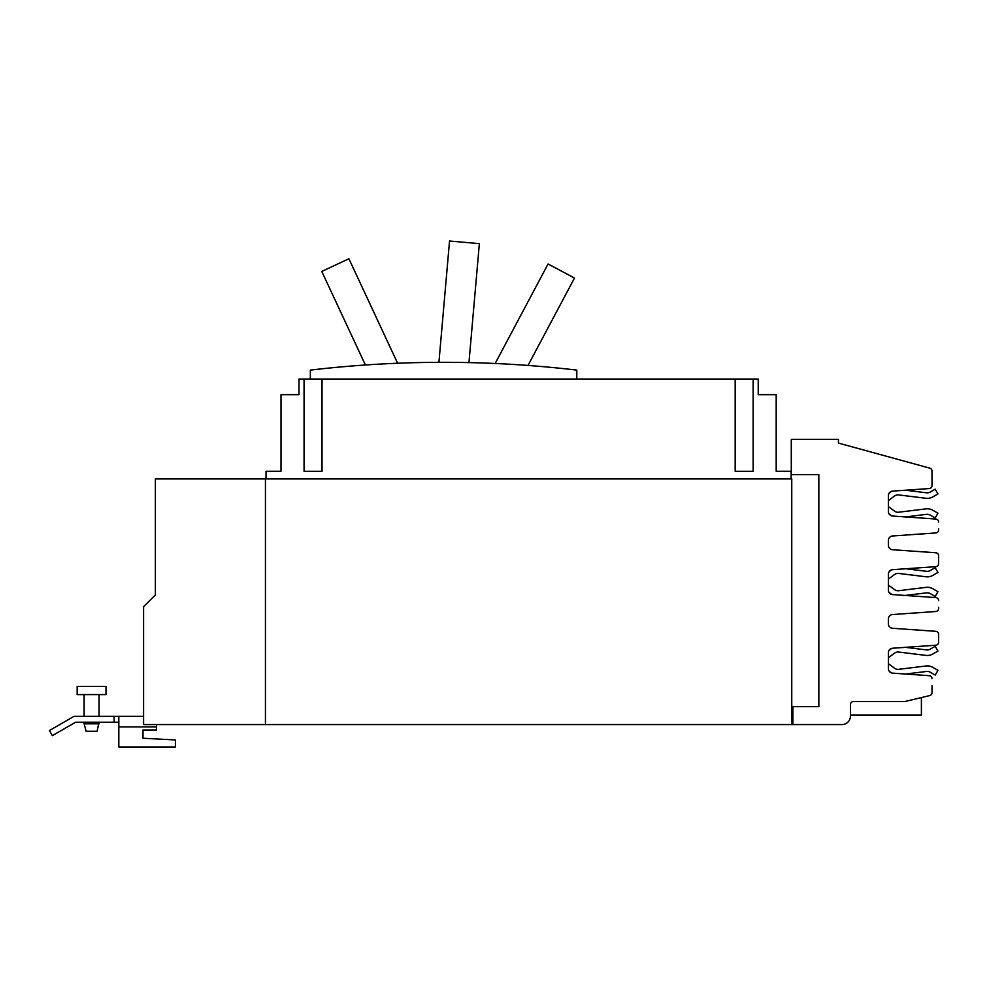 <?xml version="1.0" encoding="UTF-8"?>
<svg xmlns="http://www.w3.org/2000/svg" width="988" height="988" viewBox="0 0 988 988"><rect width="100%" height="100%" fill="white"/><g stroke="black" fill="none" stroke-linecap="round" stroke-linejoin="round"><path stroke-width="1.48" d="M365.399 364.992L321.767 271.428L348.9 258.77L397.621 363.238M495.161 363.485L548.068 263.994L574.497 278.048L528.024 365.437M438.919 362.324L449.54 241.023L479.365 243.641L468.954 362.596M310.343 379.083L310.343 370.105A1144.005 1144.005 0 0 1 576.794 370.105L576.794 379.083M77.163 686.388L106.025 686.388L106.025 694.589L77.163 694.589L77.163 686.388M99.084 723.809L84.116 723.809L86.117 731.293L97.071 731.293L99.084 722.216M735.171 379.083L753.14 379.083L753.14 471.301L735.171 471.301L735.171 379.083L322.026 379.083L322.026 471.301L304.057 471.301L304.057 379.083L322.026 379.083M142.988 738.246L142.988 729.996L142.988 738.246L175.407 739.95L175.407 746.977L118.819 746.977L118.819 716.325L74.038 716.325L49.4 730.552L52.352 735.652L75.619 722.216L118.819 722.216M891.287 648.696A11.226 11.226 0 0 1 891.732 648.387A4.495 4.495 0 0 0 889.089 650.326L891.287 648.696L889.089 650.326M905.514 647.338L926.596 649.919A5.718 5.718 0 0 0 930.153 649.202L935.191 646.288L937.945 651.067L932.907 653.97A11.226 11.226 0 0 1 925.929 655.39L898.66 652.043A5.718 5.718 0 0 0 894.56 653.13L888.385 657.687M891.732 673.001A11.226 11.226 0 0 1 891.287 672.68L889.089 671.05A4.495 4.495 0 0 0 891.732 673.001M888.385 663.689L894.56 668.259A5.718 5.718 0 0 0 898.66 669.333L925.929 665.986A11.226 11.226 0 0 1 932.907 667.406L937.945 670.309L935.191 675.088L930.153 672.173A5.718 5.718 0 0 0 926.596 671.457L905.514 674.038L929.214 675.693L892.572 673.137A4.495 4.495 0 0 1 888.385 668.654L888.385 652.722A4.495 4.495 0 0 1 892.572 648.239L935.809 645.226A2.989 2.989 0 0 0 938.6 642.237L938.6 634.296A2.989 2.989 0 0 0 935.809 631.307L892.572 628.282A4.495 4.495 0 0 1 888.385 623.799L888.385 619.019A4.495 4.495 0 0 1 892.572 614.536L935.809 611.51A2.989 2.989 0 0 0 938.6 608.522L938.6 607.212M926.596 649.919A5.718 5.718 0 0 0 930.153 649.202M937.945 651.067L932.907 653.97M898.66 652.043A5.718 5.718 0 0 0 894.56 653.13M891.287 570.076A11.226 11.226 0 0 1 891.584 569.866A4.495 4.495 0 0 0 889.163 571.644L891.287 570.076L889.163 571.644M905.823 568.755L926.596 571.311A5.718 5.718 0 0 0 930.153 570.582L935.191 567.68L937.945 572.447L932.907 575.349A11.226 11.226 0 0 1 925.929 576.77L898.66 573.423A5.718 5.718 0 0 0 894.56 574.51L888.385 579.067M891.88 594.467A11.226 11.226 0 0 1 891.287 594.06L889.015 592.38A4.495 4.495 0 0 0 891.88 594.467M888.385 585.069L894.56 589.638A5.718 5.718 0 0 0 898.66 590.713L925.929 587.366A11.226 11.226 0 0 1 932.907 588.786L937.945 591.689L935.191 596.468L930.153 593.553A5.718 5.718 0 0 0 926.596 592.837L905.206 595.455L935.809 597.592L892.572 594.578A4.495 4.495 0 0 1 888.385 590.095L888.385 574.164A4.495 4.495 0 0 1 892.572 569.681L935.809 566.667A2.989 2.989 0 0 0 938.6 563.679L938.6 555.738A2.989 2.989 0 0 0 935.809 552.749L892.572 549.723A4.495 4.495 0 0 1 888.385 545.24L888.385 540.461A4.495 4.495 0 0 1 892.572 535.978L935.809 532.952A2.989 2.989 0 0 0 938.6 529.963L938.6 528.716M937.945 572.447L932.907 575.349M898.66 573.423A5.718 5.718 0 0 0 894.56 574.51M891.287 491.579A11.226 11.226 0 0 1 891.732 491.258A4.495 4.495 0 0 0 889.089 493.21L891.287 491.579L889.089 493.21M905.514 490.221L926.596 492.802A5.718 5.718 0 0 0 930.153 492.086L935.191 489.171L937.945 493.951L932.907 496.853A11.226 11.226 0 0 1 925.929 498.273L898.66 494.926A5.718 5.718 0 0 0 894.56 496.001L888.385 500.57M891.732 515.872A11.226 11.226 0 0 1 891.287 515.563L889.089 513.933A4.495 4.495 0 0 0 891.732 515.872M888.385 506.572L894.56 511.129A5.718 5.718 0 0 0 898.66 512.216L925.929 508.869A11.226 11.226 0 0 1 932.907 510.29L937.945 513.192L935.191 517.971L930.153 515.057A5.718 5.718 0 0 0 926.596 514.328L905.514 516.922L935.809 519.033L892.572 516.02A4.495 4.495 0 0 1 888.385 511.537L888.385 495.606A4.495 4.495 0 0 1 892.572 491.122L929.214 488.566A2.989 2.989 0 0 0 932.005 485.577L932.005 471.017A2.989 2.989 0 0 0 929.794 468.139L838.442 443.093L838.442 439.339L791.289 439.339L791.289 474.635L818.842 474.635L818.842 706.618L792.882 706.618L792.882 724.575L143.581 724.575L143.581 606.706L155.375 594.924L155.375 504.189M926.596 492.802A5.718 5.718 0 0 0 930.153 492.086M937.945 493.951L932.907 496.853M898.66 494.926A5.718 5.718 0 0 0 894.56 496.001M304.057 379.083L298.969 379.083L298.969 394.657L281 394.657L281 471.264L266.031 471.264L266.031 478.896M791.153 478.896L791.153 471.264L776.185 471.264L776.185 394.657L758.228 394.657L758.228 379.083L753.14 379.083M114.114 716.325L114.114 722.216M142.988 729.996L156.549 729.996L156.549 724.575M118.819 716.325L143.581 716.325M791.759 724.575L791.759 478.896L155.375 478.896L155.375 594.924M265.439 724.575L265.439 478.896M938.6 635.543L938.6 642.237M792.882 724.575L841.937 724.575A8.497 8.497 0 0 0 850.433 716.078L850.433 704.555A2.989 2.989 0 0 1 853.434 701.554L904.02 701.554A6.583 6.583 0 0 0 905.551 701.381L929.708 695.577A2.989 2.989 0 0 0 932.005 692.662L932.005 685.833M938.6 556.923L938.6 563.679M932.005 478.427L932.005 485.577M938.6 522.022A2.989 2.989 0 0 0 935.809 519.033M938.6 600.581A2.989 2.989 0 0 0 935.809 597.592M932.005 678.682A2.989 2.989 0 0 0 929.214 675.693M921.396 697.577L921.396 714.991L850.433 714.991M118.819 726.896L156.549 726.896M84.116 723.809L84.116 722.216M84.116 716.325L84.116 694.589M99.084 716.325L99.084 694.589"/></g></svg>
